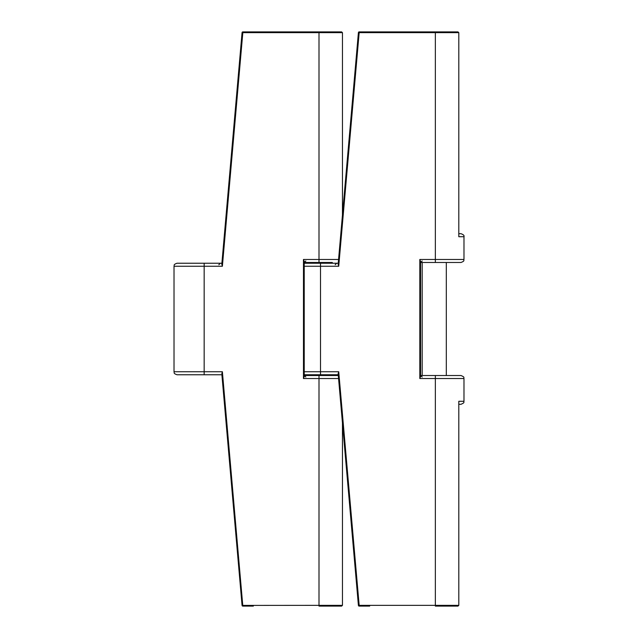 <?xml version="1.0" encoding="UTF-8"?>
<svg xmlns="http://www.w3.org/2000/svg" width="638" height="638" viewBox="0 0 638 638"><rect width="100%" height="100%" fill="white"/><g stroke="black" fill="none" stroke-linecap="round" stroke-linejoin="round"><path stroke-width="0.96" d="M329.958 375.519L329.958 374.761L338.236 374.761L304.222 374.761M329.958 263.239L329.958 262.481M204.16 374.761L177.029 374.761C172.914 373.326 174.597 372.64 174.014 371.747L204.16 371.747L204.16 374.761L221.888 374.761L212.861 374.761M304.222 375.519L304.222 261.46L304.222 376.54L304.222 375.519L338.299 375.519M187.987 374.761L202.653 374.761M342.454 215.006L342.454 32.65L341.617 31.9L333.69 31.9M319 375.519L319 605.35L342.454 605.35L342.454 422.994M332.334 262.481L304.222 262.481M242.065 32.586A0.75 0.75 0 0 1 242.823 31.9A0.75 0.75 0 0 0 242.065 32.586L242.823 32.65L222.383 266.253L174.014 266.253C174.597 265.36 172.914 264.674 177.029 263.239L221.888 263.239L221.801 264.26L242.065 32.586L221.888 263.239M342.454 32.65L242.823 32.65L242.823 31.9L341.617 31.9M253.342 606.1L242.823 606.1A0.75 0.75 0 0 1 242.065 605.414L221.888 374.761M342.454 605.35L341.617 606.1L319 606.1L319 605.35L242.065 605.414A0.75 0.75 0 0 0 242.823 606.1A0.75 0.75 0 0 1 242.065 605.414A0.75 0.75 0 0 0 242.823 606.1L222.383 371.747L221.801 373.74M222.383 266.253L221.801 264.26M304.222 376.54L303.473 378.533L303.473 259.467L304.222 261.46M420.57 375.519L460.971 375.519C465.708 377.536 463.124 377.584 463.985 378.533L435.347 378.533L435.347 605.35L458.802 605.35L458.802 401.286L463.985 401.286C463.124 402.227 465.708 402.283 460.971 404.301L458.802 404.301L460.971 404.301M304.334 374.761L319 374.761M458.802 32.65L435.347 32.65L435.347 259.467L463.985 259.467L463.985 236.714L458.802 236.714L458.802 32.65L457.964 31.9L450.037 31.9M420.57 261.46L420.57 376.54L419.82 378.533L419.82 259.467L420.57 261.46M463.985 259.467C463.268 260.376 465.405 260.767 460.971 262.481L420.57 262.481M458.802 233.699L460.971 233.699C463.435 234.577 464.44 235.581 463.985 236.714M304.222 263.239L338.236 263.239M435.347 31.9L435.347 32.65L359.17 32.65L359.17 31.9A0.75 0.75 0 0 0 358.412 32.586A0.75 0.75 0 0 1 359.17 31.9A0.75 0.75 0 0 0 358.412 32.586L359.17 32.65L338.73 266.253L338.148 264.26L358.412 32.586A0.75 0.75 0 0 1 359.17 31.9L457.964 31.9M369.689 606.1L359.17 606.1A0.75 0.75 0 0 1 358.412 605.414L338.148 373.74L338.73 371.747L359.17 605.35L358.412 605.414A0.75 0.75 0 0 0 359.17 606.1A0.75 0.75 0 0 1 358.412 605.414A0.75 0.75 0 0 0 359.17 606.1L359.17 605.35L435.347 605.35L435.347 606.1L457.964 606.1L458.802 605.35M446.305 375.519L446.305 262.481M338.563 378.533L303.473 378.533M319 31.9L319 259.467L338.563 259.467M204.16 263.239L204.16 371.747L222.383 371.747M303.473 259.467L319 259.467L319 262.481M304.222 371.747L320.507 371.747L320.507 374.761M435.347 375.519L435.347 378.533L419.82 378.533M338.73 266.253L304.222 266.253M320.507 263.239L320.507 371.747L338.73 371.747M419.82 259.467L435.347 259.467L435.347 262.481M305.841 375.519L305.841 374.761M305.841 263.239L305.841 262.481M218.826 264.746L220.333 263.239M305.841 260.974L304.334 262.481M174.014 266.253L174.014 371.747M305.841 377.026L304.334 375.519M335.173 264.746L336.681 263.239M463.985 378.533L463.985 401.286M422.189 260.974L420.681 262.481M422.189 377.026L420.681 375.519M422.189 375.519L422.189 262.481"/></g></svg>

